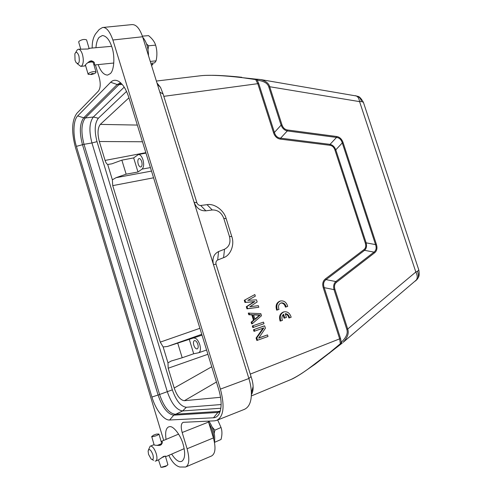 <?xml version="1.0" encoding="UTF-8"?>
<svg xmlns="http://www.w3.org/2000/svg" width="492" height="492" viewBox="0 0 492 492"><rect width="100%" height="100%" fill="white"/><g stroke="black" fill="none" stroke-linecap="round" stroke-linejoin="round"><path stroke-width="0.74" d="M161.136 441.496L161.622 441.422C162.698 441.761 162.594 442.812 161.308 444.583L160.404 445.162C157.477 445.463 155.208 445.346 153.584 444.817L150.767 446.004C152.901 446.582 154.746 449.196 156.296 453.839C157.311 457.738 157.145 460.137 155.798 461.035L155.165 461.127M155.798 461.035L158.799 459.725L163.682 456.428L165.46 456.336M148.523 454.344L148.117 450.936C149.248 448.378 150.847 449.639 152.914 454.719C153.775 458.784 153.19 460.229 151.149 459.054L148.523 454.344M148.51 449.811L150.201 446.096M161.284 444.522L161.056 443.747L161.511 443.483L161.616 443.833L161.179 444.694M161.493 442.72L159.021 434.227C157.329 435.469 155.011 436.299 152.053 436.73L151.696 436.496L154.064 434.873M159.568 445.401L159.334 444.608L160.005 444.325L160.269 445.217M159.513 445.414L159.334 444.608M158.018 434.036L159.021 434.227M157.022 445.365L157.827 445.451M158.283 445.475L158.147 445.02L158.891 444.756L159.107 445.457M159.279 444.602L160.005 444.325M160.552 445.094L160.281 444.165L160.902 443.876L161.148 444.719M158.295 445.475L158.166 445.039L158.91 444.774M157.083 445.371L157.717 445.186M161.37 444.411L161.511 443.483M160.632 445.057L160.367 444.153L160.902 443.876M163.916 456.336L164.027 456.724L163.836 456.367M162.895 456.847L163 457.191L162.852 456.871M161.831 457.628L162.495 457.105M158.486 459.86L160.964 467.388L166.923 465.617L167.858 464.583M163 457.191L163.67 456.902L163.547 456.49M164.027 456.724L164.482 456.164M156.204 434.165L154.076 435.045L156.204 434.165L158.688 433.993M162.182 467.295L165.447 466.514M111.653 46.322L90.141 48.21L87.619 49.016L78.388 49.237C79.999 49.292 81.365 51.063 82.484 54.557C83.726 59.618 83.523 63.351 81.875 65.768L80.774 66.365L77.262 63.702M75.694 52.515L77.219 49.901L78.388 49.237M85.553 65.454L84.587 65.971L85.085 65.442C86.285 63.622 88.283 62.084 91.094 60.836L91.463 60.824C94.156 61.684 95.085 62.914 94.255 64.514L93.898 64.79M75.042 60.227L74.858 53.8C76.112 51.389 77.459 52.09 78.898 55.897C79.882 62.502 78.948 64.741 76.094 62.613L75.042 60.227M92.97 62.029L93.412 63.13M92.361 61.34L93.019 62.195L92.459 62.121L92.219 61.303L93.019 62.195M91.278 60.836L91.986 61.106L92.256 62.023L91.53 62.053L91.174 60.83L91.617 61.998L92.256 62.023M86.598 49.046L87.379 49.034M86.684 40.264L86.567 39.87C84.218 39.022 81.654 39.526 78.88 41.383L78.745 42.269L80.731 49.034M87.693 49.009L88.394 48.899M85.768 49.009L86.094 49.028M93.259 62.509L93 62.072M90.38 62.14L91.198 62.01L90.38 62.14L90.073 61.094M89.12 62.379L89.95 62.164L89.12 62.379L88.929 61.734M88.535 62.023L88.677 62.496L87.822 62.632M88.326 73.542C91.137 71.795 93.701 71.254 96.001 71.93L95.823 72.736L94.452 73.603L91.432 74.532L88.16 74.335L88.326 73.542M87.847 62.712L88.677 62.496M88.517 62.041L88.64 62.459M89.132 62.33L88.947 61.721M89.692 61.272L89.95 62.164M90.43 62.084L90.134 61.076M90.86 60.867L91.198 62.01M91.106 74.058C92.527 73.345 93.332 73.253 93.523 73.794L92.109 74.378L91.106 74.058M95.38 64.889L99.132 77.158C100.799 83.548 100.534 88.216 98.338 91.174L76.887 113.283C71.764 120.411 71.291 131.825 75.479 147.532L163.695 440.401M168.817 455.352C172.034 462.105 175.73 465.992 179.9 467.019L185.595 467.031C189.285 465.081 189.783 458.987 187.095 448.747L182.169 432.511C180.669 426.865 181.007 423.464 183.184 422.314L214.426 420.851L216.621 420.402C223.651 416.792 224.912 406.355 220.416 389.104L112.883 40C109.716 31.174 106.26 27.005 102.52 27.503L99.187 29.508L95.663 33.77C93.191 37.435 92.041 42.183 92.213 48.025M166.068 439.399C165.041 432.45 165.902 428.274 168.645 426.884L169.715 426.662C173.381 425.789 180.724 435.272 183.098 444.178C185.533 453.126 185.103 458.845 181.806 461.336L180.275 461.619C177.735 461.496 174.863 458.993 171.665 454.11M95.928 47.699C96.37 42.767 97.447 39.317 99.163 37.343L102.379 35.516C106.377 35.941 109.581 39.883 111.985 47.343C115.122 56.273 114.126 70.645 110.288 73.622L107.588 75.091C103.794 74.956 100.663 71.457 98.191 64.6M76.395 146.364C72.73 134.556 73.228 120.183 77.674 115.909L110.651 82.269C113.055 79.889 115.811 79.636 118.916 81.506C122.994 84.255 126.315 89.636 128.892 97.644L218.774 389.603C221.744 399.941 221.886 407.973 219.198 413.711C217.802 416.281 215.902 417.64 213.497 417.782L169.617 420.002C163.854 420.5 155.577 409.516 151.936 397.044L76.395 146.364L84.003 144.31L159.586 394.479L158.073 395.014L82.471 144.66C79.273 132.366 79.686 123.418 83.72 117.816L85.264 117.969C81.285 123.467 80.866 132.25 84.003 144.31L91.949 142.969C88.861 131.087 89.323 122.434 93.345 117.01L124.181 87.139M211.554 455.973C215.385 453.759 216.006 447.745 213.411 437.935L208.553 422.062L182.169 432.511M208.288 421.121L208.553 422.062M244.475 409.326C249.155 407.124 251.455 401.693 251.375 393.022C251.301 388.569 250.471 383.735 248.891 378.508L142.6 36.759C139.679 28.444 136.155 24.397 132.028 24.618M200.674 205.484L205.865 210.834C200.355 211.025 196.425 208.171 194.076 202.261L196.886 202.729C197.667 204.561 198.928 205.478 200.674 205.484L207.04 204.666C214.364 203.214 224.038 210.355 226.166 218.645L231.775 236.517C234.782 244.61 230.699 255.391 223.583 257.667L217.667 260.016C216.179 260.858 215.631 262.261 216.025 264.216L251.043 376.558C252.347 380.353 253.029 383.674 253.103 386.515C253.226 389.91 252.654 392.628 251.375 394.664M205.865 210.834L212.255 209.979C217.667 209.801 221.511 212.605 223.792 218.405L229.469 236.511C230.902 242.556 229.247 246.793 224.524 249.235L218.565 251.56C213.743 254.026 212.04 258.368 213.46 264.585L216.025 264.216M196.886 202.729L163.098 94.034L160.552 87.459L156.966 82.945M242.101 77.638L255.305 79.058L257.211 80.227L258.724 83.548L274.407 132.428C275.434 135.946 277.506 137.865 280.618 138.172L280.495 139.138C277.137 138.652 274.807 136.493 273.509 132.674L257.82 83.781L255.668 79.593L242.101 77.638C222.673 75.381 208.7 74.766 200.189 75.799L200.047 75.811M251.32 395.968L291.153 379.43C296.276 376.958 301.922 373.483 308.097 369.006L329.892 352.444L340.372 343.711L339.634 338.803L323.318 287.949C322.119 283.989 322.813 280.975 325.403 278.909L363.914 249.659C365.747 248.189 366.208 246.006 365.31 243.103L334.96 150.072C333.994 147.243 332.309 145.65 329.911 145.294L280.495 139.138M258.823 307.26L246.953 308.847L246.283 306.713L254.112 301.762L244.942 302.439L244.278 300.305L254.831 294.554L255.33 296.141L247.796 300.354L256.492 299.843L257.156 301.959L249.801 306.756L258.318 305.667L258.823 307.26L247.667 308.656L246.996 306.516L254.831 301.559L244.942 302.439M252.359 323.662L251.64 323.834L251.135 322.223L253.491 320.218L251.818 314.88L248.792 314.726L248.288 313.127L260.822 313.625L261.486 315.747L252.359 323.662L251.855 322.051L254.21 320.04L252.537 314.695L249.505 314.542L249.007 312.937M252.814 327.586L252.31 325.975L263.491 322.125L263.989 323.718L252.814 327.586M258.743 337.979L267.5 334.898L268.005 336.497L256.842 340.47L256.086 338.053L263.011 328.213M256.086 338.053L256.818 337.899L263.835 327.918L253.989 331.337L253.485 329.732L263.927 326.012L264.659 325.845L265.409 328.244L258.638 338.139L267.5 334.898M200.158 75.799C203.03 75.54 203.288 75.307 212.919 75.313C219.051 75.338 231.763 76.155 241.818 77.299L241.787 77.293M329.892 352.444L329.658 353.139M340.267 344.628L341.288 342.266C346.282 337.494 348.121 333.189 346.792 329.345L334.013 289.628C333.176 286.153 333.779 283.466 335.827 281.565L336.497 282.279L374.646 252.796C376.946 250.858 377.53 248.036 376.386 244.333L343.121 142.686M329.911 145.294L330.034 144.371L336.516 137.434L287.291 130.94L280.618 138.172L330.034 144.365C332.629 144.943 334.554 146.764 335.808 149.826L366.153 242.839C366.964 246.105 366.435 248.601 364.566 250.33L326.073 279.622C323.595 281.43 322.98 284.105 324.222 287.654L340.538 338.502L341.288 342.266L342.204 343.121L315.28 364.055L301.817 373.379C296.885 376.552 293.33 378.569 291.153 379.437M253.485 329.732L264.659 325.845M254.715 331.178L254.21 329.566M257.574 340.323L256.818 337.899M252.31 325.975L263.491 322.125M253.54 327.42L253.036 325.809M251.135 322.223L251.855 322.051M253.491 320.218L254.21 320.04M251.818 314.88L252.537 314.695M248.792 314.726L249.505 314.542M254.112 301.762L254.831 301.559M246.283 306.713L246.996 306.516M244.278 300.305L254.831 294.554M245.656 302.236L244.985 300.102M246.953 308.847L247.667 308.656M415.488 280.975L415.838 280.668C417.696 278.558 417.69 275.674 415.826 272.014L347.696 329.043L334.917 289.339L334.019 289.628L324.222 287.654L323.318 287.949M326.067 279.628L325.403 278.909M365.31 243.103L366.153 242.839L375.537 244.598C376.7 247.925 376.183 250.428 373.988 252.113L364.566 250.33L363.914 249.659M336.522 137.44C339.345 137.778 341.263 139.605 342.278 142.926L335.808 149.826L334.96 150.072M376.386 244.333L375.537 244.598L342.278 142.926L343.127 142.686C341.842 139.058 339.683 136.997 336.645 136.505L287.42 129.974L287.291 130.934C284.468 130.306 282.402 128.381 281.092 125.159L274.407 132.428L273.509 132.674M287.42 129.974C284.85 129.525 283.041 127.84 281.996 124.913L281.092 125.159L268.804 86.967C267.697 83.253 263.835 81.008 257.211 80.227L257.482 79.2L260.637 79.556C265.766 80.946 268.786 83.339 269.702 86.733L359.578 101.623C359.086 98.338 357.789 96.383 355.673 95.743L355.433 95.694M340.384 344.529L342.217 343.115M346.792 329.345L347.696 329.043C349.16 333.084 347.641 337.512 343.133 342.334L417.161 279.302C418.698 277.685 418.803 274.997 417.48 271.233L415.826 272.014L359.578 101.623L361.436 101.555L363.391 102.281L363.606 102.939M253.515 314.652L260.268 314.991L255.022 319.462L253.515 314.652M334.917 289.339C334.031 286.258 334.56 283.902 336.497 282.279M357.192 96.137L260.631 79.556L255.305 79.058M357.868 96.395C359.812 97.477 360.999 99.193 361.436 101.555M415.961 280.538L417.161 279.302C418.083 277.482 419.953 277.045 418.846 270.083L417.48 271.233M253.583 314.88L259.542 315.175L254.911 319.117M260.268 314.991L259.542 315.175M326.073 279.622L335.827 281.565L373.988 252.119L374.646 252.796M336.516 137.434L336.645 136.505M418.71 269.69L363.391 102.281C361.11 98.357 359.258 96.389 357.844 96.383M221.129 404.541L186.32 407.271C180.779 406.546 176.118 400.74 172.335 389.855L97.016 141.647C94.224 130.909 94.673 123.098 98.363 118.215L126.53 91.432M128.947 97.822L100.294 124.396C97.637 127.926 97.318 133.633 99.341 141.518L105.079 160.423C105.762 162.551 106.641 163.904 107.705 164.488L112.367 179.82L112.736 185.632L160.263 342.124L163.141 346.946L167.969 362.825L168.19 368.231L174.199 388.022C176.991 395.949 180.38 400.174 184.371 400.703L220.576 397.296M202.015 335.175L167.403 346.485L201.751 334.308M167.969 362.825L171.284 360.993L182.194 357.758L177.766 343.238M163.141 346.946L167.403 346.485M112.367 179.82L116.044 177.686L151.499 171.087M107.705 164.488L111.832 163.83L121.862 160.146L126.143 174.168L116.044 177.686M220.847 408.249L182.655 410.937C176.56 410.076 171.431 403.618 167.262 391.571L91.949 142.969L97.016 141.647M189.223 339.166L193.7 353.766L182.194 357.758M193.934 338.053C196.222 337.992 198.178 340.187 199.789 344.646C200.914 348.982 200.545 351.682 198.682 352.752L193.7 353.766M194.518 340.569L194.432 340.593C193.368 341.202 193.159 342.733 193.799 345.187C194.691 347.684 195.785 348.933 197.089 348.933L197.224 348.889C198.264 348.268 198.46 346.737 197.827 344.302C196.923 341.786 195.816 340.544 194.518 340.569M121.862 160.146L133.664 157.901L138.418 154.531C140.214 154.445 141.727 156.179 142.951 159.728C144.095 164.223 143.799 167.348 142.065 169.107L137.988 172.003L126.143 174.168M133.664 157.901L137.988 172.003M138.701 158.744C137.735 159.765 137.576 161.524 138.221 164.033C138.916 166.05 139.777 167.034 140.804 166.985L141.179 166.819C142.157 165.816 142.323 164.045 141.678 161.511C140.989 159.519 140.14 158.535 139.125 158.559L138.701 158.744M142.76 37.281C146.419 41.642 148.332 47.785 148.498 55.731M146.911 50.621L143.824 40.707M148 49.575L148.59 45.781L146.53 43.899M151.511 65.424L152.852 64.464L151.265 64.63M150.859 63.32L154.654 62.853L156.081 60.83L150.269 61.432M142.403 36.144L148.559 35.639C152.225 38.616 154.574 41.789 155.613 45.147L148.59 45.781M156.081 60.83C157.292 55.436 157.132 50.209 155.613 45.147M152.661 63.062L152.852 64.464M208.897 421.091C213.657 428.477 215.496 435.451 214.426 442.013M213.731 439.048C213.608 433.723 211.99 428.427 208.891 423.169M214.469 442.24L214.899 442.197L214.604 441.207M214.229 433.354L214.863 430.156L212.28 427.197M214.863 430.156L221.031 427.493C222.23 430.937 222.23 434.934 221.025 439.485L214.899 442.197M221.031 427.493L217.698 419.971M286.172 306.928L287.728 306.387C286.43 302.285 284.038 300.483 280.551 300.975C277.125 302.543 276.073 305.532 277.402 309.954L278.989 309.406C277.925 306.239 278.632 304.074 281.11 302.918C283.638 302.586 285.323 303.927 286.172 306.928L285.422 307.119C284.69 304.351 283.146 302.986 280.791 303.023M277.402 309.954L276.664 310.144C275.335 305.729 276.387 302.74 279.807 301.178L279.936 301.141M282.992 314.818L284.062 318.189L286.424 317.445L285.237 313.687C287.476 313.791 288.933 315.157 289.61 317.795L288.859 317.967C288.349 315.759 287.162 314.413 285.311 313.921M289.61 317.795L291.166 317.235C289.899 313.183 287.537 311.381 284.099 311.836C280.6 313.392 279.524 316.418 280.864 320.913L282.445 320.347C281.479 317.795 281.873 315.759 283.62 314.259L284.813 318.017M283.54 311.971L283.349 312.02C279.862 313.57 278.779 316.596 280.12 321.085L280.864 320.913M161.622 441.422L161.315 442.123M165.386 456.096L165.982 456.404M93.701 64.12L94.255 64.514M172.335 389.855L159.586 394.479C163.799 406.724 168.953 413.311 175.035 414.233L219.217 411.41L217.894 412.437L173.781 415.162C167.6 414.209 162.36 407.493 158.073 395.014L151.936 397.044M219.979 411.89L217.894 412.437L213.497 417.782M220.281 410.937L219.217 411.41L220.182 411.263M77.674 115.909L83.72 117.816L117.182 84.519L118.843 84.729L85.264 117.969L93.345 117.01L98.363 118.215M121.112 83.277L118.843 84.729L122.17 84.415M110.651 82.269L117.182 84.519L120.602 82.797M186.32 407.271L182.655 410.937L173.781 415.162L169.617 420.002M187.095 448.747L213.411 437.935M220.416 389.104L248.891 378.508L251.043 376.558M112.883 40L142.6 36.759M163.098 94.034L159.808 92.09M258.724 83.548L163.768 96.34M250.237 374.117L340.538 338.502M218.565 251.56L217.667 260.016M223.583 257.667L224.524 249.235M231.775 236.517L229.469 236.511M226.166 218.645L223.792 218.405M207.04 204.666L212.255 209.979M268.804 86.967L269.702 86.733L281.996 124.913M184.371 400.703L216.437 382.026M174.199 388.022L211.745 366.768M207.901 354.289L168.19 368.231M160.263 342.124L199.9 328.299M153.565 177.797L112.736 185.632M105.079 160.423L145.829 152.668M142.471 141.764L99.341 141.518M100.294 124.396L137.336 125.073M150.423 167.594L142.065 169.107M184.186 448.649L166.437 456.392M165.38 456.066L167.92 464.786M165.33 466.582L166.923 465.617M86.567 39.87L89.163 48.683M93.216 62.453L96.001 71.93M185.871 466.902L211.56 455.979M216.941 420.273L244.475 409.332M102.687 27.491L132.028 24.6M253.103 386.515L251.394 393.022M160.552 87.453L157.36 84.212M200.183 75.799L156.376 81.051M198.688 352.752L206.585 350.003M138.418 154.525L145.964 153.104M93.08 74.077L94.452 73.603M92.109 74.378L91.432 74.532M85.436 65.061L88.056 73.984M113.812 63.019L93.972 65.03M84.587 65.977L80.774 66.365M151.745 436.662L154.131 444.879M152.163 459.583L153.615 460.334M178.596 434.116L161.13 441.484M280.551 300.975L279.807 301.178M284.099 311.836L283.349 312.02"/></g></svg>
